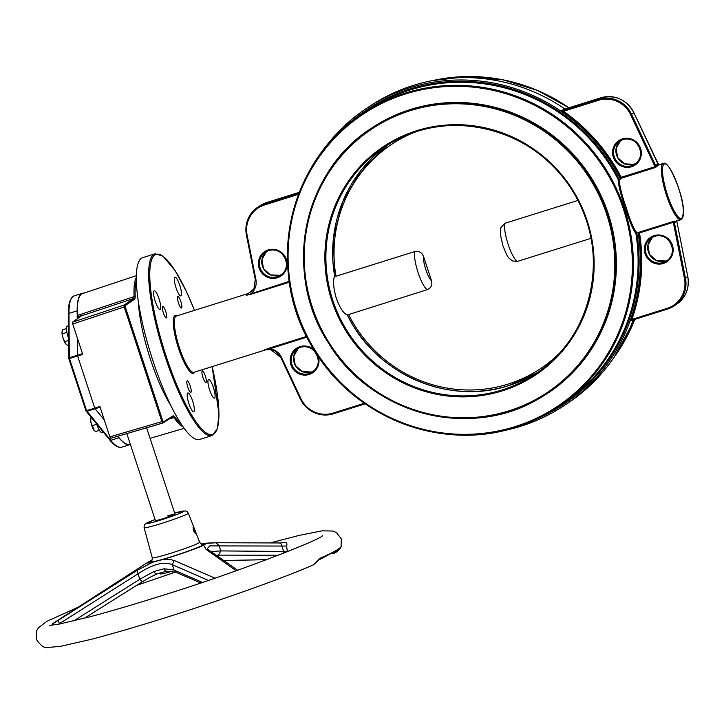 <?xml version="1.0" encoding="UTF-8"?>
<svg xmlns="http://www.w3.org/2000/svg" width="724" height="724" viewBox="0 0 724 724"><rect width="100%" height="100%" fill="white"/><g stroke="black" fill="none" stroke-linecap="round" stroke-linejoin="round"><path stroke-width="1.09" d="M676.687 220.72L675.646 222.078L674.361 222.241L685.456 278.134L687.782 276.613L676.75 221.001L687.773 276.577M663.329 163.416C666.695 161.696 671.745 169.778 678.479 187.679A28.616 6.344 72.6 0 0 664.026 164.167A28.616 6.344 72.6 0 0 667.447 194.901A28.616 6.344 72.6 0 0 681.872 218.431A28.616 6.344 72.6 0 0 678.46 187.697C684.026 203.571 684.859 214.241 680.967 219.68A29.476 6.534 -107.4 0 1 666.469 195.263A29.476 6.534 -107.4 0 1 663.329 163.416L657.826 165.208L656.949 166.484A0.86 0.815 18.7 0 1 655.89 166.058L656.795 164.737L658.216 164.529A0.86 0.833 -78 0 0 658.541 164.918M213.399 387.521A9.801 2.172 72.6 0 0 208.584 379.394A9.801 2.172 72.6 0 0 209.625 389.983A9.801 2.172 72.6 0 0 214.449 398.109A9.801 2.172 72.6 0 0 213.399 387.521M179.796 285.319A9.801 2.172 72.6 0 0 174.982 277.192A9.801 2.172 72.6 0 0 176.023 287.79A9.801 2.172 72.6 0 0 180.846 295.908A9.801 2.172 72.6 0 0 179.796 285.319M159.054 298.894A9.801 2.172 72.6 0 0 154.23 290.776A9.801 2.172 72.6 0 0 155.28 301.365A9.801 2.172 72.6 0 0 160.095 309.483A9.801 2.172 72.6 0 0 159.054 298.894M205.299 375.964A6.045 1.339 72.6 0 0 202.331 370.959A6.045 1.339 72.6 0 0 202.973 377.485A6.045 1.339 72.6 0 0 205.951 382.489A6.045 1.339 72.6 0 0 205.299 375.964M180.819 301.501A6.045 1.339 72.6 0 0 177.851 296.496A6.045 1.339 72.6 0 0 178.493 303.021A6.045 1.339 72.6 0 0 181.462 308.026A6.045 1.339 72.6 0 0 180.819 301.501M165.706 311.392A6.045 1.339 72.6 0 0 162.737 306.388A6.045 1.339 72.6 0 0 163.38 312.922A6.045 1.339 72.6 0 0 166.348 317.927A6.045 1.339 72.6 0 0 165.706 311.392M192.656 401.096A9.801 2.172 72.6 0 0 187.833 392.978A9.801 2.172 72.6 0 0 188.883 403.567A9.801 2.172 72.6 0 0 193.697 411.685A9.801 2.172 72.6 0 0 192.656 401.096M190.186 385.856A6.045 1.339 72.6 0 0 187.217 380.851A6.045 1.339 72.6 0 0 187.86 387.376A6.045 1.339 72.6 0 0 190.828 392.381A6.045 1.339 72.6 0 0 190.186 385.856M547.38 393.467A159.135 154.864 -123.2 0 0 600.314 194.104A159.135 154.864 -123.2 0 0 410.617 109.424A159.135 154.864 -123.2 0 0 373.077 127.162L372.534 127.524A159.135 154.864 56.8 0 1 381.213 122.247A159.135 154.864 56.8 0 1 592.051 180.267A159.135 154.864 56.8 0 1 546.828 393.82A159.135 154.864 56.8 0 1 538.158 399.096A159.135 154.864 56.8 0 1 327.311 341.076A159.135 154.864 56.8 0 1 372.534 127.524C303.003 170.52 282.061 273.029 328.479 343.004C370.67 413.703 469.27 440.083 538.149 399.096L547.38 393.467M212.023 435.586L199.679 439.459A95.251 21.123 -107.4 0 1 152.855 360.561A95.251 21.123 -107.4 0 1 142.7 257.672L155.045 253.798A95.251 21.123 -107.4 0 0 165.199 356.697A95.251 21.123 -107.4 0 0 212.023 435.586L217.363 428.744L218.983 414.028L212.159 366.616M346.353 125.858A177.163 172.412 56.8 0 1 619.355 179.516L619.228 179.561C619.454 185.588 621.798 195.018 626.269 207.869C630.26 220.775 633.717 228.983 636.64 232.494L636.758 232.458A177.163 172.412 56.8 0 1 537.878 418.481M631.572 320.361L630.577 321.013L630.966 319.203A178.457 173.669 -123.2 0 0 638.387 232.377L636.758 232.458M638.387 232.377L639.518 232.911A179.317 174.511 56.8 0 1 631.934 319.402L667.039 308.397A26.788 26.073 -123.2 0 0 684.461 278.396L673.329 222.313L674.361 222.241A0.86 0.842 -72.3 0 1 674.958 221.263L672.94 221.598L673.329 222.313L639.518 232.911M674.958 221.263L676.207 221.11M320.325 154.058A178.457 173.669 56.8 0 1 367.548 107.695L371.195 105.306A178.457 173.669 56.8 0 1 413.295 85.414A178.457 173.669 56.8 0 1 564.955 109.053M367.548 107.695A178.457 173.669 56.8 0 1 409.648 87.803A178.457 173.669 56.8 0 1 620.577 179.136L620.658 178.457A178.457 173.669 -123.2 0 0 562.865 112.075L563.498 111.27L562.132 110.736L598.504 99.333L600.83 97.812L564.268 109.243M564.34 109.234L561.408 110.618L562.865 112.075M265.364 349.936L264.206 349.954L269.554 348.036L269.934 348.742C275.211 349.656 279.075 352.534 281.527 357.385L300.885 398.616A26.788 26.073 -123.2 0 0 332.931 413.114L364.38 403.259M298.56 194.303L264.504 204.983A26.788 26.073 -123.2 0 0 247.083 234.983L255.925 279.518C256.821 284.849 255.4 289.383 251.653 293.12L251.789 293.998L246.241 295.311L247.726 293.682M633.283 319.827A178.457 173.669 56.8 0 1 566.657 403.938L563.01 406.327A178.457 173.669 56.8 0 1 501.623 431.052M637.98 232.078A178.457 173.669 56.8 0 1 563.01 406.327M619.355 179.516L620.577 179.136M618.16 179.462A176.294 171.57 -123.2 0 0 410.155 89.957A176.294 171.57 -123.2 0 0 368.561 109.614L363.846 112.7C287.482 159.968 263.862 272.124 313.926 349.602C354.145 417.802 442.074 451.767 515.343 427.377C530.131 422.735 543.995 416.182 556.937 407.712A176.294 171.57 56.8 0 1 515.352 427.368A176.294 171.57 56.8 0 1 305.202 333.556A176.294 171.57 56.8 0 1 363.846 112.7A176.294 171.57 56.8 0 1 405.431 93.043A176.294 171.57 56.8 0 1 615.59 186.864A176.294 171.57 56.8 0 1 556.937 407.712L561.661 404.626A176.294 171.57 -123.2 0 0 635.862 233.3C630.993 228.422 618.115 189.226 618.16 179.462L619.228 179.561M657.7 164.945L658.216 164.529L657.7 164.945L658.216 164.529L633.916 112.772L631.59 114.302L655.89 166.058L655.039 166.692L655.175 167.561L656.949 166.484M655.175 167.561L620.658 178.457M289.22 281.346L246.241 295.311L253.97 288.749L255.282 279.672M332.931 413.114L333.357 413.829L365.222 403.838L333.366 413.82A27.657 26.915 56.8 0 1 300.288 398.87L280.921 357.62L270.74 349.62L264.206 349.954L269.934 348.742L306.949 337.14M620.703 178.366L621.228 177.29L655.039 166.692L630.658 114.763A26.788 26.073 -123.2 0 0 598.603 100.265L563.498 111.27A179.317 174.511 56.8 0 1 621.228 177.29M667.456 309.112L631.102 320.506L631.934 319.402L630.966 319.203M635.862 233.3L636.64 232.494M517.398 261.4L512.375 260.93C507.189 256.739 507.832 257.78 502.899 245.608L500.311 234.232L500.492 228.141L504.872 223.318A20.743 4.597 72.6 0 0 508.139 244.314A20.743 4.597 72.6 0 0 517.398 261.4L591.019 238.323M414.816 251.545C418.961 250.757 421.857 252.377 423.513 256.414A13.828 3.068 72.6 0 0 425.839 269.654A13.828 3.068 72.6 0 0 431.504 280.722C432.563 284.93 431.178 287.899 427.332 289.627A20.743 4.597 -107.4 0 1 418.083 272.541A20.743 4.597 -107.4 0 1 414.816 251.545L335.999 276.242L334.642 276.17C332.778 280.179 333.321 287.519 336.253 298.188C340.18 308.424 343.9 314.008 347.393 314.949L347.33 314.922C375.448 374 448.382 405.892 508.918 385.539L537.688 372.48A136.338 132.682 56.8 0 1 508.936 385.521M334.615 276.269L334.642 276.17A136.338 132.682 56.8 0 1 388.426 144.438L361.385 169.878L342.543 202.059L333.384 238.477L334.615 276.269M577.915 200.421L504.872 223.318M431.504 280.722L423.513 256.414M508.891 385.539A136.338 132.682 56.8 0 1 347.393 314.949L427.332 289.627M100.075 407.132L95.052 408.77L94.754 408.119L99.858 406.463L109.858 436.88L161.905 421.639L124.193 306.94L125.171 306.578L125.035 305.962A0.86 0.552 173.6 0 0 123.904 305.718L124.193 306.94L72.753 324.017L82.744 354.425L77.604 355.973L77.45 355.222L82.509 353.701M77.595 355.946L69.45 358.498L86.599 410.671L94.744 408.119L77.604 355.973M77.314 318.922L77.305 316.967L82.455 315.148L72.545 322.162L123.985 305.085A0.86 0.842 55.9 0 1 125.071 305.646L134.827 299.039A0.86 0.842 -124.1 0 0 133.759 298.469L134.103 296.623A80.047 17.756 -107.4 0 1 136.293 277.554M77.305 316.967L77.432 315.465A78.97 17.512 -107.4 0 1 82.536 293.591L136.32 275.663M130.293 444.147L129.777 444.301A78.97 17.512 -107.4 0 1 117.858 436.219M77.387 338.126L77.45 355.222L69.296 357.756L68.97 313.374A0.86 0.679 179.6 0 0 68.481 314.261M95.052 408.77L104.265 419.875M183.063 426.789A80.047 17.756 -107.4 0 1 173.887 417.63L172.656 416.816A0.86 0.842 -122.3 0 0 172.855 416.725L172.855 416.725A0.86 0.842 -122.3 0 0 173.199 415.748L174.593 416.653A79.178 17.557 72.6 0 0 181.226 424.074M162.728 423.078L110.709 438.31L109.858 436.88M72.753 324.017L72.545 322.162M77.233 318.985L77.169 310.804A79.296 17.584 -107.4 0 1 82.5 293.256A79.296 17.584 -107.4 0 1 84.047 293.084M130.383 444.427A79.296 17.584 -107.4 0 1 129.94 444.59A79.296 17.584 -107.4 0 1 118.908 437.758L117.686 436.264M104.283 419.929L102.102 417.268M77.405 342.144L77.368 338.072M66.798 332.008L67.205 333.864M68.599 338.479L68.599 338.506A10.236 2.272 -107.4 0 1 66.807 326.397A10.236 2.272 -107.4 0 1 67.079 326.198L68.508 325.755M68.653 344.986L67.522 345.348L65.54 343.647L62.979 337.864L62.002 331.927A7.077 1.566 72.6 0 0 62.979 337.864A7.077 1.566 72.6 0 0 65.54 343.647A7.077 1.566 72.6 0 0 65.929 344.108A7.077 1.566 72.6 0 0 65.965 344.135M62.002 331.927L62.798 329.719L66.4 328.587M65.929 344.108L65.54 343.647M68.617 340.371L64.744 341.583M66.762 332.397L62.382 333.773M193.362 527.859L194.837 531.923L193.326 528.04A2.769 0.615 72.6 0 0 193.969 531.144A2.769 0.615 72.6 0 0 195.181 532.945A2.769 0.615 72.6 0 0 195.317 532.683A2.769 0.615 72.6 0 0 194.765 529.66A2.769 0.615 72.6 0 0 193.525 527.669A2.769 0.615 72.6 0 0 193.362 527.859L193.027 527.914M317.61 561.019L313.637 564.765L319.257 558.666A158.257 9.665 -18.2 0 0 341.149 546.557L340.027 548.783L330.732 553.724L334.235 553.181L337.565 551.426L341.149 546.557A0.86 0.86 -156.2 0 1 341.131 546.611L340.606 547.082M211.019 551.516L220.784 550.919L287.265 551.48L286.686 546.059L209.698 545.887L207.263 548.692L208.422 549.788L237.617 570.268M195.218 531.298L195.417 533.235C193.733 531.85 192.982 529.923 193.208 527.416L193.688 527.724M73.739 620.902L139.795 579.263L138.013 573.833L58.59 624.206M126.827 433.595L155.407 520.538A10.299 0.633 -18.2 0 0 163.217 518.619A10.299 0.633 -18.2 0 0 174.982 514.103A10.299 0.633 -18.2 0 0 167.181 516.022M236.259 570.829L206.05 549.371L203.652 545.235A31.114 1.901 161.8 0 1 170.973 557.028A31.114 1.901 161.8 0 1 163.126 559.408L170.258 559.525L174.213 560.503L215.146 578.214M52.952 625.12L52.056 624.251A141.995 8.679 161.8 0 1 54.282 622.586L148.058 562.159A31.114 1.901 161.8 0 1 151.995 560.222M286.686 546.059C287.22 543.579 286.794 542.43 285.41 542.62L279.238 542.955A3.457 2.634 90.7 0 1 281.772 545.706L283.555 551.136A3.457 2.634 90.7 0 1 283.356 553.29M52.056 624.251L137.017 570.44L152.61 562.222A31.114 1.901 161.8 0 1 148.058 562.159M201.281 544.014A31.114 1.901 161.8 0 1 205.598 543.235A31.114 1.901 161.8 0 1 206.503 543.371L216.322 542.747L209.761 542.973M223.924 560.503L266.749 559.661M278.432 555.217L216.286 555.136M166.511 571.236A29.476 1.801 161.8 0 1 164.828 571.716A29.476 1.801 161.8 0 1 160.104 572.974L157.162 573.87A3.457 2.009 -112.7 0 1 153.977 571.471L164.14 568.756L174.068 570.096L172.285 564.675C163.923 561.181 152.493 564.231 138.003 573.824L137.017 570.44M203.652 545.235L206.503 543.371M152.61 562.222L163.126 559.408M142.347 581.752L84.4 618.242L142.456 581.716L139.795 579.254L153.977 571.471M171.914 571.308A22.471 1.376 161.8 0 1 160.212 573.96L158.583 573.381M216.141 542.765L219.001 545.489L220.793 550.928L218.467 555.082M174.213 560.503L172.285 564.666L208.34 580.404M164.14 568.756A3.457 2.615 -95.3 0 0 166.945 571.236L175.887 572.25L174.068 570.105L202.448 582.395M265.961 559.507L264.541 559.706A3.457 2.362 -91.1 0 0 265.011 559.625M211.87 552.095A3.457 3.24 -101.2 0 0 211.725 551.272M206.05 549.371L208.422 549.788M278.767 543A3.457 2.634 90.7 0 1 279.238 542.955L216.322 542.747M59.649 624.007L59.477 623.473A3.457 0.986 -122.7 0 1 58.445 620.079M334.941 552.041L338.877 548.928M318.397 560.385L319.709 558.756M334.868 551.353L334.479 552.322L331.375 553.299L334.479 552.322M336.425 550.828L334.524 552.312M339.456 548.484L340.027 548.783M318.804 559.145A0.86 0.724 -113.7 0 0 318.886 559.109L317.474 561.254M96.5 423.793L97.242 425.576M93.152 428.861A7.077 1.566 72.6 0 0 94.446 430.843L90.88 422.201A7.077 1.566 72.6 0 0 93.152 428.861M90.609 418.201A7.077 1.566 72.6 0 0 90.554 418.436A7.077 1.566 72.6 0 0 90.88 422.201L90.69 418.336L91.287 417.431M91.749 418.001L90.69 418.336L90.817 417.802M95.369 431.106L95.233 431.64L95.369 431.106M96.618 424.336L92.247 425.703M99.432 430.327L95.233 431.64M96.708 424.038A10.236 2.272 72.6 0 0 101.722 432.472L103.233 432.002M246.422 235.056L255.255 279.554L253.97 288.749C254.83 289.003 252.748 290.65 247.708 293.682L176.33 316.062A29.476 6.534 72.6 0 0 179.471 347.9A29.476 6.534 72.6 0 0 193.96 372.317L265.346 349.945L270.731 349.62C274.215 349.674 277.609 352.353 280.903 357.638L281.527 357.385M194.675 372.091A30.345 6.733 -107.4 0 1 178.502 348.262A30.345 6.733 -107.4 0 1 177.045 315.836M194.503 310.361A94.391 20.933 72.6 0 0 152.845 257.174A94.391 20.933 72.6 0 0 166.176 356.335A94.391 20.933 72.6 0 0 209.806 434.581A94.391 20.933 72.6 0 0 212.132 366.625M279.591 275.31A13.828 13.457 56.8 0 1 266.586 251.463L261.952 259.364L263.455 268.586L270.414 274.867L279.6 275.31L281.645 274.468A13.828 13.457 56.8 0 1 279.591 275.31M268.613 250.622A13.828 13.457 -123.2 0 0 260.776 269.482A13.828 13.457 -123.2 0 0 280.523 275.301A13.828 13.457 -123.2 0 0 268.64 250.613M277.364 277.763A14.688 14.299 56.8 0 1 259.111 268.124A14.688 14.299 56.8 0 1 268.206 249.907A14.688 14.299 56.8 0 1 286.451 259.554A14.688 14.299 56.8 0 1 277.364 277.763M311.383 372.027A13.828 13.457 56.8 0 1 298.378 348.172L293.745 356.072L295.247 365.294L302.207 371.575L311.401 372.018L313.447 371.186A13.828 13.457 56.8 0 1 311.383 372.027M297.175 348.868L300.424 347.33A13.828 13.457 -123.2 0 0 292.577 366.19A13.828 13.457 -123.2 0 0 312.316 372.009A13.828 13.457 -123.2 0 0 300.433 347.33C314.605 341.954 325.456 364.48 312.316 372.009M318.288 356.389A14.688 14.299 56.8 0 1 309.157 374.48A14.688 14.299 56.8 0 1 290.912 364.833A14.688 14.299 56.8 0 1 314.035 349.783M405.54 93.975A175.434 170.728 -123.2 0 0 296.994 311.474A175.434 170.728 -123.2 0 0 514.918 426.662A175.434 170.728 -123.2 0 0 623.455 209.155A175.434 170.728 -123.2 0 0 405.54 93.975M665.564 261.02A13.828 13.457 56.8 0 1 652.55 237.164L647.926 245.065L649.428 254.287L656.378 260.568L665.573 261.011L667.619 260.178A13.828 13.457 56.8 0 1 665.564 261.02M633.762 164.303A13.828 13.457 56.8 0 1 620.758 140.447L616.124 148.357L617.626 157.579L624.586 163.859L633.781 164.303L635.826 163.461A13.828 13.457 56.8 0 1 633.762 164.303M622.794 139.614A13.828 13.457 -123.2 0 0 614.957 158.475A13.828 13.457 -123.2 0 0 634.695 164.285A13.828 13.457 -123.2 0 0 622.812 139.605C636.984 134.239 647.835 156.764 634.695 164.285M631.536 166.755A14.688 14.299 56.8 0 1 613.291 157.117A14.688 14.299 56.8 0 1 622.378 138.899A14.688 14.299 56.8 0 1 640.631 148.547A14.688 14.299 56.8 0 1 631.536 166.755M654.614 236.323A13.828 13.457 -123.2 0 0 646.749 255.183A13.828 13.457 -123.2 0 0 666.496 261.002A13.828 13.457 -123.2 0 0 654.614 236.323M663.338 263.473A14.688 14.299 56.8 0 1 645.084 253.825A14.688 14.299 56.8 0 1 654.179 235.608A14.688 14.299 56.8 0 1 672.424 245.255A14.688 14.299 56.8 0 1 663.338 263.473M638.468 232.404L672.94 221.598M269.554 348.036L306.587 336.425M289.347 282.224L251.789 293.998M613.925 357.502A176.294 171.57 -123.2 0 0 634.858 319.329L613.871 357.575M432.581 80.59L467.776 76.536L503.234 79.866L537.452 90.437L568.974 107.795A176.294 171.57 -123.2 0 0 432.662 80.572M266.731 202.53A27.657 26.915 -123.2 0 0 260.206 205.607L266.74 202.521L299.329 192.303L266.731 202.53L264.396 204.05L298.985 193.208M255.925 279.518L255.237 279.573L246.422 235.019A27.657 26.915 56.8 0 1 257.871 207.136A27.657 26.915 56.8 0 1 264.396 204.05L264.504 204.983M563.734 109.098A0.86 0.842 56.8 0 0 564.467 109.206L562.132 110.736A0.86 0.842 -123.2 0 1 561.408 110.618M684.461 278.396L685.456 278.134A27.657 26.915 56.8 0 1 673.999 306.026A27.657 26.915 56.8 0 1 667.474 309.103L630.903 320.605A0.86 0.842 56.8 0 1 631.093 320.506M676.325 304.496A27.657 26.915 -123.2 0 0 687.782 276.613C689.592 288.36 685.773 297.664 676.325 304.496L667.465 309.112L667.039 308.397M598.603 100.265L598.504 99.333A27.657 26.915 56.8 0 1 631.59 114.302L630.658 114.763M658.804 165.027L633.916 112.772A27.657 26.915 -123.2 0 0 600.83 97.812L600.857 97.803M300.885 398.616L300.27 398.87L280.903 357.638M333.357 413.829L333.366 413.82C318.813 417.133 307.781 412.146 300.27 398.87M260.206 205.607L257.871 207.136C248.432 213.969 244.603 223.273 246.404 235.047L247.083 234.983M348.516 314.325A134.61 130.999 -123.2 0 0 508.067 384.1A134.61 130.999 -123.2 0 0 559.408 353.312M414.689 132.211A134.61 130.999 -123.2 0 0 335.999 276.242M381.467 123.107A158.275 154.031 -123.2 0 0 325.239 336.271A158.275 154.031 -123.2 0 0 537.561 398.453A158.275 154.031 -123.2 0 0 593.798 185.29A158.275 154.031 -123.2 0 0 381.467 123.107M534.348 374.742C593.309 338.244 611.608 251.662 573.028 191.742C537.371 130.085 451.975 106.618 392.453 142.085A136.338 132.682 -123.2 0 0 385.014 146.601A136.338 132.682 -123.2 0 0 346.28 329.556A136.338 132.682 -123.2 0 0 526.909 379.258A136.338 132.682 -123.2 0 0 534.348 374.742A136.338 132.682 -123.2 0 0 573.082 191.788A136.338 132.682 -123.2 0 0 392.453 142.085L385.014 146.601M527.172 380.118A137.198 133.524 56.8 0 1 343.113 326.225A137.198 133.524 56.8 0 1 391.856 141.442A137.198 133.524 56.8 0 1 575.915 195.335A137.198 133.524 56.8 0 1 527.172 380.118M110.709 438.31L162.981 422.97A0.86 0.842 57.7 0 0 163.325 421.992L163.126 421.821A0.86 0.633 148.5 0 1 162.375 422.735L161.905 421.639L162.891 421.278L125.171 306.578M172.737 416.78L162.981 422.97A0.86 0.842 57.7 0 1 162.773 423.06M163.325 421.992L173.199 415.748M170.828 405.476A70.382 15.611 -107.4 0 1 150.565 359.647A70.382 15.611 -107.4 0 1 138.402 302.044M136.329 280.831A79.178 17.557 72.6 0 0 135.234 296.958L134.827 299.039M163.126 421.821L162.891 421.278M123.904 305.718L123.985 305.085A0.86 0.842 55.9 0 1 123.994 305.076L133.741 298.478L82.174 315.637M77.432 315.465L134.103 296.623A0.86 0.643 177 0 1 135.234 296.958M174.593 416.653A0.86 0.706 -35.9 0 1 173.887 417.63L169.307 418.97M95.052 408.761L86.907 411.313A0.86 0.742 140.6 0 1 85.966 410.834L68.816 358.661A0.86 0.679 -0.4 0 1 68.753 358.398L68.418 314.017C68.237 303.573 70.192 297.519 74.3 295.826A79.296 17.584 72.6 0 0 68.97 313.374L77.169 310.804M85.966 410.816L86.599 410.671L110.709 440.328L118.908 437.758M68.807 358.642L85.948 410.834A0.86 0.86 0 0 0 86.102 411.105L109.903 440.129A0.86 0.742 140.6 0 0 110.709 440.328A79.296 17.584 72.6 0 0 121.732 447.17L129.94 444.59M69.45 358.498L69.296 357.756A0.86 0.679 -0.4 0 0 68.798 358.661L69.45 358.498M194.439 528.864L188.34 513.144A23.286 1.421 161.8 0 1 161.733 523.361A23.286 1.421 161.8 0 1 144.094 527.696L144.23 525.443L145.198 524.049L155.081 519.542A19.838 1.213 -18.2 0 0 146.655 523.624A19.838 1.213 -18.2 0 0 161.38 519.823A19.838 1.213 -18.2 0 0 182.801 512.013A19.838 1.213 -18.2 0 0 174.656 513.117M201.978 544.24A28.381 1.738 161.8 0 1 197.652 547.507A28.381 1.738 161.8 0 1 171.507 556.684A28.381 1.738 161.8 0 1 151.569 560.819M144.094 527.696L152.266 557.788A24.924 1.52 -18.2 0 0 171.145 553.145A24.924 1.52 -18.2 0 0 199.616 542.213C201.191 544.095 202.087 544.783 202.295 544.276L202.286 544.276M318.596 559.462L319.791 559.019M341.131 546.611L340.235 547.806C337.665 550.24 330.551 554.014 318.886 559.109L318.886 559.109A0.86 0.724 -113.7 0 0 319.257 558.666M265.382 252.16L268.631 250.622C282.812 245.246 293.654 267.771 280.523 275.301M619.554 141.153L622.803 139.614M651.347 237.861L654.605 236.323C668.786 230.947 679.628 253.472 666.496 261.002M680.967 219.68L675.836 221.291M633.934 112.763C626.423 99.487 615.391 94.5 600.848 97.803L564.476 109.197M194.521 310.352L186.611 291.944L175.271 270.876L162.891 256.034L155.045 253.798M150.076 438.337L184.168 428.318M74.3 295.826L82.5 293.256M121.732 447.17C118.265 448.002 114.32 445.658 109.903 440.129M174.982 514.103L146.61 427.803M193.525 527.669L193.046 527.751M313.637 564.765C282.912 578.241 220.304 600.54 163.28 618.368C135.497 627.065 111.433 634.061 91.097 639.364L60.273 646.378L47.739 647.464C44.508 648.487 40.662 645.708 36.2 639.129L36.453 631.12L38.282 627.925L46.879 621.328L78.138 607.21M341.085 546.747L341.312 538.81L336.352 532.52L332.986 531.036L322.144 530.828L299.003 535.425L270.532 542.855M194.856 529.941L199.616 542.213M136.275 585.49L175.452 572.096M322.497 535.642C322.623 538.873 235.074 573.317 156.665 597.255C131.478 605.137 109.36 611.617 90.319 616.694L59.142 624.097L49.467 625.409M205.598 543.235L209.652 542.982M175.832 572.231L200.72 582.965M166.945 571.236L164.828 571.716M142.456 581.716C146.538 579.39 148.266 577.942 157.162 573.87M264.541 559.706L224.042 560.584M151.334 561.028C151.796 561.326 152.112 560.24 152.266 557.788M188.34 513.144L186.892 511.406L185.29 510.873L174.656 513.108M319.673 559.552L331.429 553.254"/></g></svg>
